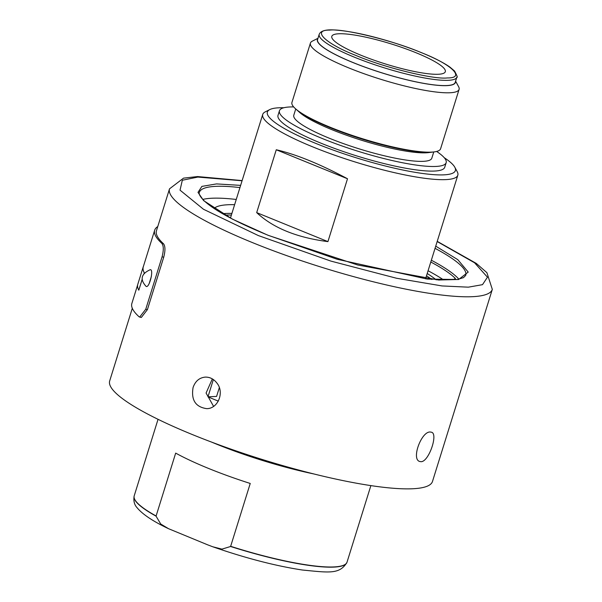 <?xml version="1.0" encoding="UTF-8"?>
<svg xmlns="http://www.w3.org/2000/svg" width="602" height="602" viewBox="0 0 602 602"><rect width="100%" height="100%" fill="white"/><g stroke="black" fill="none" stroke-linecap="round" stroke-linejoin="round"><path stroke-width="0.9" d="M455.601 81.157L458.619 86.703A77.854 13.65 -162.7 0 1 459.085 89.389L440.596 148.762A77.854 13.65 -162.7 0 1 431.416 152.125A77.854 13.65 -162.7 0 1 429.098 152.178L427.134 152.178A75.709 13.274 -162.7 0 1 346.052 133.674A75.709 13.274 -162.7 0 1 301.068 112.913L299.457 111.799A77.854 13.65 -162.7 0 1 291.932 102.46L310.421 43.088A77.854 13.65 -162.7 0 1 312.333 41.139L317.969 38.295M346.075 133.764A76.349 13.387 17.3 0 0 432.597 152.095L428.466 152.607A72.285 12.672 -162.7 0 1 425.953 152.818A72.285 12.672 -162.7 0 1 358.89 139.416A72.285 12.672 -162.7 0 1 299.736 112.514L296.62 109.745A76.349 13.387 17.3 0 0 346.075 133.764M459.085 89.389A77.854 13.65 -162.7 0 1 449.912 92.761A77.854 13.65 -162.7 0 1 364.202 73.775A77.854 13.65 -162.7 0 1 310.421 43.088M317.856 38.656A72.285 12.672 17.3 0 0 364.82 67.108A72.285 12.672 17.3 0 0 446.88 85.619A72.285 12.672 17.3 0 0 455.488 81.526M429.098 152.178A77.854 13.65 -162.7 0 1 345.714 133.147A77.854 13.65 -162.7 0 1 299.457 111.799M319.203 34.329L317.57 39.566A72.074 12.642 17.3 0 0 382.631 73.068A72.074 12.642 17.3 0 0 455.202 82.436L456.835 77.199C457.829 77.808 457.068 75.747 454.555 71.021L449.957 67.131C445.006 63.624 437.978 59.854 428.887 55.813C416.328 50.275 402.286 45.195 386.762 40.575C366.573 34.668 349.822 31.184 336.503 30.138C326.487 29.205 320.723 30.604 319.203 34.329A72.074 12.642 17.3 0 0 354.638 57.28A72.074 12.642 17.3 0 0 456.835 77.199M421.039 52.524C393.234 40.575 343.403 28.324 329.798 30.1C311.129 29.814 325.486 43.698 356.083 55.512C383.888 67.462 433.718 79.712 447.331 77.936C465.993 78.222 451.635 64.339 421.039 52.524M438.309 74.264A59.447 10.422 -162.7 0 1 372.871 59.771A59.447 10.422 -162.7 0 1 331.807 36.338A59.447 10.422 -162.7 0 1 391.661 44.066A59.447 10.422 -162.7 0 1 445.314 71.698A59.447 10.422 -162.7 0 1 438.309 74.264M446.165 162.675L444.727 167.288A87.313 15.313 -162.7 0 1 356.813 155.941A87.313 15.313 -162.7 0 1 278.011 115.358L279.448 110.745A87.313 15.313 17.3 0 0 358.25 151.328A87.313 15.313 17.3 0 0 446.165 162.675A87.313 15.313 17.3 0 0 436.623 151.448M283.843 107.743A98.457 17.262 17.3 0 0 278.974 107.788A98.457 17.262 17.3 0 0 269.786 109.579A98.457 17.262 17.3 0 0 356.233 157.807A98.457 17.262 17.3 0 0 454.781 167.198A98.457 17.262 17.3 0 0 444.253 157.709M347.505 178.756L327.924 241.62L256.685 212.619L276.265 149.763L347.505 178.756C319.745 163.962 296.003 154.293 276.265 149.763M454.781 167.198L457.219 171.668A102.174 17.917 -162.7 0 1 457.829 175.197A102.174 17.917 -162.7 0 1 354.954 161.923A102.174 17.917 -162.7 0 1 262.728 114.433A102.174 17.917 -162.7 0 1 265.241 111.874L269.786 109.579M256.685 212.619C273.06 227.94 296.809 237.609 327.924 241.62M229.798 217.691A115.321 20.22 -162.7 0 1 230.574 217.676M425.674 278.44A115.321 20.22 -162.7 0 1 426.299 278.899M431.754 279.478A120.746 21.175 17.3 0 0 426.487 275.829M231.386 215.064A120.746 21.175 17.3 0 0 224.982 215.072M436.172 279.847A122.605 21.499 17.3 0 0 427.209 273.511M150.176 269.726C154.232 268.831 149.176 289.005 146.023 286.296C139.762 279.373 141.146 273.85 150.176 269.726M439.558 280.058L439.565 280.058A115.915 20.325 17.3 0 0 439.58 280.013A5.072 0.888 -162.7 0 1 439.58 280.005A5.072 0.888 -162.7 0 1 440.22 279.779L453.983 279.336A10.866 1.904 17.3 0 0 455.353 278.861A10.866 1.904 17.3 0 0 454.984 278.109A129.069 22.635 17.3 0 0 430.791 262.013M443.215 279.682A129.069 22.635 17.3 0 0 428.075 270.742M231.898 213.417A129.069 22.635 17.3 0 0 222.507 213.672M234.622 204.688A129.069 22.635 17.3 0 0 214.064 208.465M207.57 544.795L168.507 528.684L160.726 524.011L156.053 516.155L175.679 453.11A111.46 19.55 17.3 0 0 250.236 483.459L230.596 546.488L221.942 549.129L212.754 546.774L207.57 544.795M458.912 279.215A139.513 24.464 17.3 0 0 431.348 260.222M236.247 199.458A139.513 24.464 17.3 0 0 202.776 199.435M158.04 419.316L134.216 495.822A111.46 19.55 17.3 0 0 134.186 495.905A111.46 19.55 17.3 0 0 156.099 515.974M230.656 546.315A111.46 19.55 17.3 0 0 334.321 566.911A111.46 19.55 17.3 0 0 347.023 562.193A111.46 19.55 17.3 0 0 347.045 562.11L370.877 485.611M242.124 180.592L197.576 176.559L183.535 178.139L169.516 188.84L156.46 230.747A169.049 29.648 17.3 0 0 163.496 243.75L161.833 243.374A170.908 29.972 -162.7 0 1 154.684 230.19L143.268 266.859A170.908 29.972 17.3 0 0 144.254 272.714L144.066 273.188M142.155 279.336L138.784 290.164A170.945 29.98 -162.7 0 1 137.79 284.31L143.231 266.852A170.945 29.98 -162.7 0 1 143.449 266.265M144.217 272.698A170.945 29.98 -162.7 0 1 143.231 266.852M219.324 387.658L216.592 396.425L207.968 396.823L213.349 379.553M151.403 276.28L149.228 283.444M138.814 290.172L142.155 279.441M144.254 272.714L144.134 273.105M218.3 401.12A139.325 24.434 -162.7 0 1 207.968 396.823M161.833 243.374C163.676 245.774 163.759 250.266 162.073 256.836L145.759 309.225L139.672 317.081L138.994 316.712A170.908 29.972 -162.7 0 1 131.846 303.528L137.64 284.919M154.684 230.19A170.908 29.972 -162.7 0 1 157.769 226.54M212.333 378.906L206.08 393.038L213.575 406.358M163.496 243.75C165.339 246.15 165.415 250.643 163.729 257.212L147.415 309.601L141.335 317.457L139.672 317.081M132.305 308.292L109.684 380.915A169.049 29.648 17.3 0 0 226.465 447.549A169.049 29.648 17.3 0 0 412.566 488.764A169.049 29.648 17.3 0 0 432.484 481.457L492.316 289.381A169.049 29.648 -162.7 0 1 472.389 296.688A169.049 29.648 -162.7 0 1 286.198 255.444A169.049 29.648 -162.7 0 1 169.523 188.802M420.994 461.696L419.639 461.471C411.091 459.093 421.483 431.258 430.234 432.01L431.544 432.221C438.391 433.907 428.744 462.043 420.994 461.696M193.084 387.485C195.311 381.149 199.375 377.687 205.282 377.108C209.932 377.025 213.838 379.042 216.991 383.165C224.614 392.481 217.984 408.766 206.734 408.653C195.537 407.05 190.992 399.991 193.084 387.485M433.764 151.945L431.815 158.206A72.285 12.672 -162.7 0 1 359.033 148.814A72.285 12.672 -162.7 0 1 293.791 115.215L295.74 108.954M293.671 106.923A87.313 15.313 17.3 0 0 289.735 106.975A87.313 15.313 17.3 0 0 279.448 110.745M454.984 278.109L454.615 279.275M134.163 495.995A111.453 19.542 17.3 0 0 134.141 496.086A111.453 19.542 17.3 0 0 156.053 516.155M230.596 546.488A111.453 19.542 17.3 0 0 346.963 562.366A111.453 19.542 17.3 0 0 346.993 562.283M435.05 248.348A139.513 24.464 -162.7 0 1 465.745 275.355L463.502 277.635L457.324 279.516L438.474 279.998L357.731 265L268.928 235.6C235.909 222.063 214.154 210.316 203.679 200.361C200.082 196.568 198.637 193.904 199.345 192.384A139.513 24.464 -162.7 0 1 239.95 187.583M313.785 473.94A111.46 19.55 -162.7 0 1 211.663 442.131M240.634 185.378L216.509 183.911L201.881 186.394L197.998 192.362L203.649 200.639L232.425 219.128L267.709 235.141L337.158 259.266L427.285 279.072L458.573 279.531L468.213 272.081L457.821 259.673L435.735 246.15M437.165 241.537L474.587 262.796L487.454 277.198L482.503 284.663L468.341 287.169L442.003 285.935L396.447 278.229L330.784 261.065L258.341 235.57L203.484 209.263L180.036 190.157L182.316 180.246L197.832 177.078L242.072 180.773M163.729 257.212L162.073 256.836M147.415 309.601L145.759 309.225M425.561 278.809L457.829 175.197M230.461 218.044L262.728 114.433M134.186 495.905L134.141 496.086C133.366 500.864 134.336 504.732 137.053 507.689C142.591 514.364 153.074 521.362 168.507 528.684M347.023 562.193L346.963 562.366C339.618 574.571 329.181 572.615 302.362 570.019C275.445 565.91 245.571 558.159 212.754 546.774M437.225 241.357L476.287 263.413L486.898 272.661L492.316 289.381"/></g></svg>
